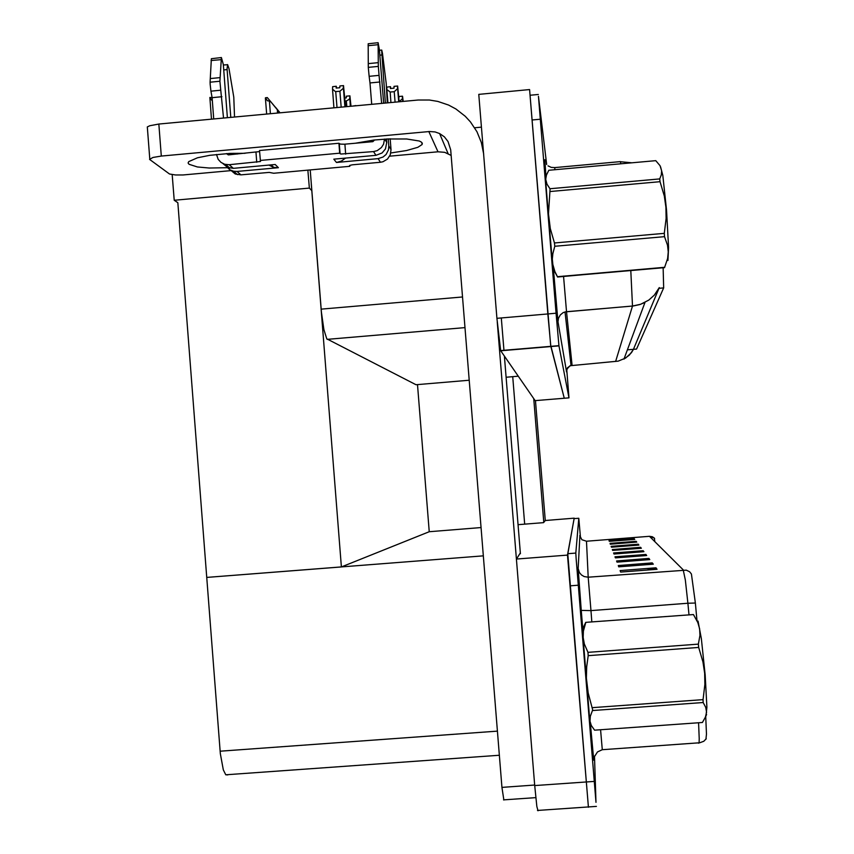 <?xml version="1.0" encoding="UTF-8"?>
<svg xmlns="http://www.w3.org/2000/svg" width="854" height="854" viewBox="0 0 854 854"><rect width="100%" height="100%" fill="white"/><g stroke="black" fill="none" stroke-linecap="round" stroke-linejoin="round"><path stroke-width="1.28" d="M469.198 380.297L415.983 384.748L326.74 338.867L323.826 329.495L321.414 312.286L310.183 169.957M546.667 164.459L538.426 96.342L556.029 313.237L547.862 313.93L550.851 346.425L564.291 398.263L550.649 344.867L529.565 89.606L547.862 313.93L496.921 318.296L500.69 350.663L535.106 400.665L568.956 397.868L566.704 369.355L570.002 365.693L618.179 361.135L625.694 358.082L631.405 352.702L633.444 349.339L659.277 287.638L654.324 295.078L648.784 300.064L640.681 304.291L632.472 306.063L630.796 270.28M663.184 267.473L663.622 287.883L636.508 349.072L627.412 349.841M520.353 552.965L516.403 559.05L567.526 555.068L588.449 806.913M497.22 321.819L534.732 785.605L536.814 806.486L537.977 810.788M227.762 774.93L225.776 774.802L223.289 769.902L220.353 753.644L177.856 202.729L174.163 200.295L172.188 174.632M553.061 270.451L545.204 176.223L552.933 270.483L552.741 268.487L554.929 271.519L557.534 276.963L553.659 269.757M556.029 313.237L558.9 345.795L568.956 397.868M582.375 629.473L589.986 723.381M580.474 537.935L578.798 518.271L574.112 518.634L567.761 554.032L588.449 807.276M649.424 536.301L586.452 541.212L588.246 577.165L686.317 570.12L689.658 571.732L691.462 574.037L695.327 603.073L687.865 603.266L685.282 579.983L683.232 569.853L649.488 536.301L652.307 536.728L654.367 538.084L649.563 536.376M654.463 540.945L654.538 538.49M705.692 716.517L706.514 734.088L705.916 739.222M578.788 518.271L575.831 553.061L576.151 558.463L596.028 802.354L594.491 756.1M654.121 540.902L654.847 540.849L654.698 541.479M636.892 552.228L643.158 550.702L643.884 551.684L613.983 554L613.61 553.008L643.158 550.702M639.091 556.061L645.848 554.406L646.724 555.474L615.424 557.897L615.019 556.797L645.923 554.406M629.579 539.781L634.106 538.682L634.693 539.386L609.297 541.372L609.03 540.646L634.17 538.682M631.213 542.525L636.091 541.34L636.721 542.098L610.332 544.158L610.044 543.379L636.155 541.34M632.974 545.492L638.237 544.212L638.92 545.033L611.453 547.168L611.133 546.325L638.301 544.212M634.864 548.716L640.628 547.318L641.301 548.215L612.66 550.446L612.318 549.528L640.628 547.318M646.884 570.066L655.968 567.846L657.046 569.287L620.687 572.084L620.132 570.611L655.968 567.846M644.055 564.921L652.285 562.914L653.257 564.206L618.755 566.875L618.253 565.54L652.285 562.914M641.471 560.277L648.955 558.452L649.83 559.626L617.004 562.167L616.556 560.961L648.955 558.452M399.16 101.754L397.633 86.04L397.452 88.816L394.27 91.656L390.129 92.04L386.83 89.521L387.887 102.8M332.494 89.126L332.601 86.628L336.22 86.286L336.156 88.069L339.785 87.727L339.849 85.944L343.479 85.613L343.212 88.41L339.913 91.293L335.408 91.581L332.494 89.126L333.967 107.807M402.939 101.402L402.501 96.15L402.341 98.861L399.149 101.647M344.835 98.05L346.254 97.911L346.318 96.171L349.852 95.84L349.777 98.285L348.859 99.619L345.112 101.519M278.094 112.984L277.881 110.337L269.309 99.993L279.215 111.906L267.291 97.58L265.487 97.751L267.377 100.74L270.334 101.252L277.294 109.643L277.561 113.038M209.849 97.868L212.347 100.836M227.463 167.747L209.23 167.971L197.423 166.925L189.033 164.331L188.147 163.007L188.766 161.598L197.541 157.755L209.785 155.332L230.089 153.442L245.151 153.325M147.454 128.185L147.358 126.968L149.738 125.719L158.844 124.054L161.299 156.09L152.941 157.456L149.535 159.42L169.572 173.97L175.486 174.953L183.119 174.942L231.445 170.608M355.819 143.184L373.838 140.077L387.641 138.946L406.717 138.988L419.261 141.049L421.353 142.095L422.282 143.269L422.047 144.529L417.873 147.283L406.621 150.528L390.854 152.951M503.86 800.027L501.971 787.356L534.689 785.05M161.299 156.09L429.594 131.484L435.124 131.954L439.607 133.544L444.422 136.896L448.051 141.508L450.645 149.898L501.971 787.356M483.642 154.051L481.378 142.533L476.938 131.687L470.49 121.93L465.195 116.208L455.972 109.034L448.51 105.021L437.814 101.38L429.445 99.993L418.129 99.993L158.844 124.054M451.093 155.481L444.688 152.364L438.006 151.788L428.793 131.537M279.61 112.216L277.529 109.696L279.61 112.216M216.521 154.478L218.25 159.346L221.026 162.388L224.687 164.278L229.192 164.747L233.323 168.313L227.559 167.363L222.915 163.573M268.754 165.089L273.728 167.373L278.425 167.715L236.996 171.483L240.956 174.899L235.32 173.97L230.793 170.309M225.403 164.48L227.004 167.203L229.929 169.818L233.569 171.28L236.996 171.483M384.77 139.106L386.766 142.447L385.464 148.884L382.048 152.941L375.931 155.311L373.476 151.574L377.244 150.603L381.428 147.528L383.521 144.219L384.471 139.127M378.108 158.641L383.072 157.019L386.083 154.467L388.495 149.824L388.837 145.906L391.068 149.631L390.321 154.734L387.449 159.047L383.008 161.694L380.468 162.207L378.108 158.641L336.423 162.431L341.376 161.075L345.582 158.086M259.605 151.617L228.381 154.862L226.438 153.635M374.479 140.013L372.867 141.615L344.354 144.23L340.415 144.155L338.91 143.226L259.52 150.507L260.438 161.502L229.192 164.747M383.638 103.195L379.379 49.778L378.087 42.7L378.29 66.377L368.341 67.317L368.394 68.48L369.131 76.337L379.08 75.398L381.631 103.377M378.076 42.7L368.149 43.778L368.341 67.317M378.29 66.377L379.08 75.398M240.956 174.899L269.234 172.369L273.664 173.277L349.788 166.359L349.724 165.452M349.788 166.359L349.638 165.495L352.307 164.801L380.468 162.207M387.332 102.843L386.211 83.553L382.464 53.482L381.706 50.108L379.422 50.279M385.421 103.024L381.653 50.066M373.476 151.574L340.863 154.04L339.689 153.197L338.91 143.226M227.431 117.692L223.289 64.53L221.346 57.56L219.958 81.269L210.116 82.197L210.18 84.589L210.949 91.165L220.791 90.236L223.588 118.044M221.346 57.56L211.365 58.734L210.116 82.197M234.53 117.03L233.761 97.153L229.011 68.48L227.612 64.626L227.089 68.982L230.847 117.372M219.958 81.269L220.791 90.236M585.748 622.385L693.491 614.538L585.748 622.385L582.311 629.601L582.364 631.319L589.965 724.256L582.364 629.515M660.601 166.85L662.821 175.39L666.526 210.201L668.565 247.532L667.977 260.417M550.072 188.713L659.704 178.892L661.274 174.814L661.658 170.832L660.014 165.719L655.808 160.637L548.802 170.288L546.411 175.091L545.727 179.351L546.955 184.133L550.093 188.905L548.439 213.82L550.296 228.594L554.492 242.942L554.78 246.262L552.826 253.649L552.335 259.125L552.816 264.537L554.929 271.519M659.704 178.892L660.035 181.71L550.296 191.531M554.492 242.942L664.327 233.302L666.131 218.357L665.939 207.159L664.263 196.014L660.035 181.71M664.327 233.302L664.508 236.633L554.78 246.262M557.491 276.643L664.668 267.345L667.572 258.548L668.298 251.887L667.55 245.247L664.508 236.633M664.668 267.345L557.534 277.006M545.354 177.44L552.741 268.487M698.006 621.05L701.369 638.589L705.169 675.172L706.909 707.208L706.077 715.31M585.759 622.683L583.421 631.138L583.133 637.554L584.317 643.98L587.947 652.328L698.348 644.097L699.949 635.365L699.629 628.896L697.825 622.566L693.491 614.538M698.348 644.097L698.721 647.407L588.203 655.637L586.655 666.782L586.356 678.129L588.225 693.074L592.655 709.93L590.295 716.25L589.975 721.182L591.32 725.484L594.544 730.223L702.447 722.441L705.457 717.136L706.557 712.247L705.746 707.283L703.194 702.5L592.697 710.539M592.452 707.635L703.055 699.586L704.86 684.524L704.667 673.208L702.97 661.914L698.721 647.407M703.055 699.586L703.194 702.5M587.947 652.328L588.203 655.637M589.943 723.317L589.783 720.285M566.394 371.116L558.025 321.744L558.463 318.072L560.299 314.859L563.245 312.617L566.533 311.71L572.052 365.149M558.025 321.744L553.563 271.166M563.555 276.109L566.533 311.71L632.472 306.063L615.659 361.488M620.901 163.787L620.314 161.652L554.758 167.565L554.908 169.732M553.509 270.579L553.424 269.426M545.941 176.18L544.873 159.741M566.415 371.789L567.536 367.711L571.038 365.32L564.996 311.977L633.422 305.924L639.806 304.568L644.962 302.423L623.986 359.075L629.398 355.072L633.316 349.596M593.733 760.167L590.445 724.053M600.629 729.786L602.326 749.737M698.465 743.226L699.063 743.012L699.266 738.496L698.583 722.719M578.201 568.604L579.45 572.554L581.457 574.955L584.147 576.557L588.246 577.165L590.915 610.631L581.296 610.407L578.201 568.604L579.866 536.184M586.452 541.222L581.937 539.76L579.781 535.543M631.725 162.804L620.399 161.716M554.758 167.64L551.268 167.395L548.065 165.943M593.872 757.594L597.448 751.915L602.305 749.737L699.736 742.766L703.781 741.251L706.301 738.667M474.653 127.748L481.464 127.129M496.921 318.296L478.806 94.314L529.565 89.606M311.806 190.645L309.329 188.093L307.92 170.159M174.163 200.295L309.329 188.093M417.531 384.62L429.284 531.69L341.44 566.917L206.743 577.411L483.332 555.858M341.44 566.917L311.294 184.08M518.068 524.687L543.592 522.68L545.236 520.47L574.198 518.186L567.526 555.068M429.284 531.69L481.058 527.612M695.327 603.073L696.939 620.548M390.748 88.442L390.449 86.713L390.427 88.474L394.025 88.133L394.036 86.382L397.633 86.04M398.679 101.797L397.612 88.506M395.103 102.128L394.27 91.656M390.129 92.04L390.961 102.512M390.449 86.713L386.862 87.055L386.83 89.521M345.528 106.729L343.554 85.731L345.219 106.761M345.176 106.761L343.479 85.613M336.583 88.026L336.22 86.286M335.739 91.677L336.988 107.519M343.393 88.101L344.867 106.793M341.173 107.134L339.913 91.293M402.725 101.423L402.501 98.562M403.184 101.38L402.554 96.256L402.971 101.402M402.501 96.15L399.01 96.47L398.871 98.21M351.026 106.216L349.916 95.958L350.738 106.248M349.873 95.883L350.695 106.248M349.777 98.285L350.407 106.28M346.82 106.611L346.404 101.402M352.446 106.088L355.915 105.586M279.29 112.877L279.215 111.906M278.756 112.931L278.628 111.212M277.881 110.337L277.294 109.643M267.291 97.58L270.334 101.252M213.756 118.962L212.102 97.666L209.903 97.463M211.728 97.292L212.112 97.762M545.236 520.47L535.49 400.633M543.817 522.37L533.771 398.733M512.688 376.657L524.644 524.175M520.417 553.68L504.415 356.086M503.967 350.492L501.33 317.912M272.17 166.893L273.152 166.808M389.648 156.197L438.006 151.788M278.543 110.945L275.575 107.358L278.425 110.956M233.323 168.313L275.191 164.502L278.425 167.715M230.302 154.681L230.206 153.432M233.644 153.304L233.729 154.371M386.766 142.447L386.488 138.999M336.423 162.431L333.797 159.154L375.931 155.311M388.837 145.906L388.282 138.914M371.714 104.295L370.006 82.913L379.934 81.984M370.006 82.913L369.131 76.337M378.215 62.705L368.277 63.644M237.412 154.03L237.348 153.24M391.068 149.631L390.203 138.828M339.689 153.197L260.299 160.445M210.949 91.165L212.102 97.676L221.933 96.758M220.086 77.597L210.255 78.515M321.147 309.159L462.484 296.957M500.754 350.77L558.911 345.849M506.123 377.201L518.25 376.187M327.274 339.38L464.96 327.637M663.611 287.894L658.978 288.289L663.622 287.883M534.732 785.605L594.245 781.41M220.14 751.2L497.444 731.152M540.187 119.24L532.042 119.987M688.911 614.592L687.865 603.266L590.915 610.631L591.833 621.925M582.77 628.661L581.296 610.407M575.831 553.061L567.771 553.68M578.222 585.171L570.024 585.801M642.795 551.769L642.144 550.873M640.244 548.3L639.657 547.489M637.917 545.108L637.362 544.361M635.76 542.173L635.259 541.489M633.764 539.461L633.305 538.821M645.571 555.559L644.855 554.577M648.624 559.722L647.834 558.644M651.986 564.302L651.111 563.106M655.712 569.383L654.74 568.049M270.408 113.699L269.437 101.338M223.716 69.9L227.132 69.58M379.806 55.168L381.589 54.998M345.699 154.115L344.909 144.177M377.895 44.75L368.031 45.678M340.084 153.709L339.305 143.76M256.755 162.228L255.986 152.332M226.918 153.603L228.338 154.862M220.823 59.631L211.066 60.549M500.668 350.61L558.89 345.689M327.178 339.326L464.95 327.573M537.476 810.467L596.423 806.357M225.776 774.802L499.376 755.235M538.34 94.463L530.334 95.21M654.762 540.924L654.185 540.966M266.64 114.052L265.37 97.879M211.504 119.165L209.828 97.548M448.179 153.688L439.607 133.544M149.802 158.833L147.358 126.968M535.81 797.593L503.508 799.856M422.047 144.529L421.887 142.575M227.548 64.637L223.332 65.032M237.561 174.696L233.569 171.28M229.865 168.11L225.691 164.544M271.177 164.865L273.728 167.373M545.29 177.579L546.282 175.454M557.513 276.867L664.583 267.58M706.589 714.52L705.788 716.25M589.484 719.879L589.9 720.445"/></g></svg>
